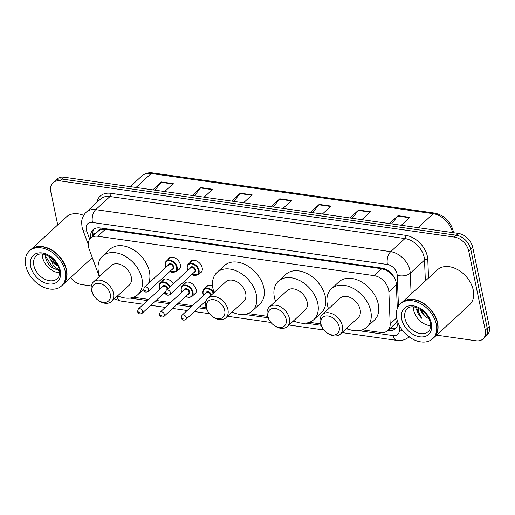 <?xml version="1.0" encoding="UTF-8"?>
<svg xmlns="http://www.w3.org/2000/svg" width="515" height="515" viewBox="0 0 515 515"><rect width="100%" height="100%" fill="white"/><g stroke="black" fill="none" stroke-linecap="round" stroke-linejoin="round"><path stroke-width="0.77" d="M183.655 284.711A7.596 5.305 47.4 0 1 184.692 283.115A7.596 5.305 47.4 0 1 191.226 283.102A7.596 5.305 47.4 0 1 196.144 289.604A7.596 5.305 47.4 0 1 194.979 294.29A7.596 5.305 47.4 0 1 193.299 295.192M167.851 259.785A7.596 5.305 47.4 0 1 168.888 258.182A7.596 5.305 47.4 0 1 175.422 258.17A7.596 5.305 47.4 0 1 180.34 264.671A7.596 5.305 47.4 0 1 179.175 269.364A7.596 5.305 47.4 0 1 177.495 270.266M189.694 262.895A7.596 5.305 47.4 0 1 190.73 261.298A7.596 5.305 47.4 0 1 197.264 261.285A7.596 5.305 47.4 0 1 202.183 267.787A7.596 5.305 47.4 0 1 201.017 272.474A7.596 5.305 47.4 0 1 199.337 273.375M362.393 329.858L380.656 332.458A14.246 9.946 -132.6 0 0 387.724 330.598A14.246 9.946 -132.6 0 0 390.177 323.922L388.864 291.793A14.246 9.946 -132.6 0 0 388.593 289.675A14.246 9.946 -132.6 0 0 374.186 275.647L97.779 236.263A14.246 9.946 -132.6 0 0 90.711 238.123A14.246 9.946 -132.6 0 0 89.153 249.086L99.292 276.568M394.426 277.707L390.473 273.233A4.751 3.315 -132.6 0 0 386.314 270.201A14.246 7.751 -81.9 0 1 386.192 269.557M386.314 270.201L386.108 270.169A14.246 9.946 47.4 0 1 390.473 273.233M90.711 238.123L98.211 231.222A14.246 9.946 47.4 0 1 101.204 229.574L100.998 229.548A4.751 3.315 -132.6 0 0 97.895 231.512M387.724 330.598L395.346 323.587L397.4 320.787M386.108 270.169L381.705 268.727L105.298 229.342L101.204 229.574M133.527 297.245L148.751 299.415M156.039 300.457L170.6 302.53M177.887 303.567L192.443 305.64M199.73 306.683L206.155 307.597M247.96 313.551L267.588 316.352M309.399 322.306L320.588 323.903M205.498 287.827A7.596 5.305 47.4 0 1 206.534 286.224A7.596 5.305 47.4 0 1 212.56 285.941M161.807 281.596A7.596 5.305 47.4 0 1 162.843 279.999A7.596 5.305 47.4 0 1 173.252 283.829M397.323 308.536L396.331 284.216A14.246 9.946 -132.6 0 0 396.061 282.098A14.246 9.946 -132.6 0 0 381.654 268.07L100.11 227.952A14.246 9.946 -132.6 0 0 93.041 229.812A14.246 9.946 -132.6 0 0 90.756 238.078M57.725 224.907L50.76 191.548A14.246 9.946 47.4 0 1 52.948 182.754A14.246 9.946 47.4 0 1 60.01 180.887L454.333 237.074A14.246 9.946 47.4 0 1 468.747 251.108L485.252 330.115A14.246 9.946 47.4 0 1 483.064 338.909A14.246 9.946 47.4 0 1 475.995 340.769L436.553 335.149M91.322 285.96L81.673 284.583A14.246 9.946 47.4 0 1 70.6 277.579M52.948 182.754L56.946 179.072A14.246 9.946 47.4 0 1 64.008 177.205L458.337 233.398A14.246 9.946 47.4 0 1 472.744 247.425L489.25 326.433L487.248 328.274A14.246 9.946 47.4 0 1 485.066 337.068A14.246 9.946 47.4 0 0 487.248 328.274L470.742 249.266L487.248 328.274L485.252 330.115M458.337 233.398L456.335 235.233A14.246 9.946 47.4 0 1 470.742 249.266A14.246 9.946 47.4 0 0 456.335 235.233L62.012 179.046L456.335 235.233L454.333 237.074M54.944 180.913A14.246 9.946 47.4 0 1 62.012 179.046A14.246 9.946 47.4 0 0 54.944 180.913M387.892 330.443L388.355 330.508A14.246 9.946 -132.6 0 0 395.423 328.647A14.246 9.946 -132.6 0 0 397.883 322.19M92.758 236.237A14.246 9.946 47.4 0 1 94.136 228.995M396.331 327.624A14.246 9.946 47.4 0 1 390.357 328.667L389.894 328.602M155.015 190.177L161.111 182.316A3.798 2.066 -81.9 0 1 161.446 181.95L152.846 189.868M164.671 191.548L173.278 183.636L161.446 181.95M194.445 195.79L200.541 187.936A3.798 2.066 -81.9 0 1 200.882 187.569L192.275 195.481M204.107 197.168L212.708 189.256L200.882 187.569M233.881 201.41L239.977 193.556A3.798 2.066 -81.9 0 1 240.312 193.189L231.711 201.101M243.537 202.788L252.144 194.87L240.312 193.189M391.606 223.89L397.709 216.03A3.798 2.066 -81.9 0 1 398.044 215.663L389.437 223.581M401.269 225.261L409.876 217.349L398.044 215.663M352.176 218.27L358.273 210.41A3.798 2.066 -81.9 0 1 358.607 210.043L350.007 217.961M361.839 219.648L370.44 211.729L358.607 210.043M312.74 212.65L318.843 204.796A3.798 2.066 -81.9 0 1 319.178 204.423L310.571 212.341M322.403 214.028L331.01 206.109L319.178 204.423M273.311 207.03L279.407 199.176A3.798 2.066 -81.9 0 1 279.748 198.803L271.141 206.721M282.973 208.408L291.574 200.49L279.748 198.803M489.25 326.433A14.246 9.946 47.4 0 1 487.061 335.226L483.064 338.909M401.706 302.698A23.742 16.577 47.4 0 1 401.829 302.582A23.742 16.577 47.4 0 1 422.255 302.543A23.742 16.577 47.4 0 1 437.615 322.86A23.742 16.577 47.4 0 1 433.978 337.518A23.742 16.577 47.4 0 1 433.849 337.634M401.829 302.582L437.46 269.796A23.742 16.577 47.4 0 1 457.887 269.757A23.742 16.577 47.4 0 1 473.253 290.074A23.742 16.577 47.4 0 1 469.609 304.738L433.978 337.518M426.066 305.53A23.503 16.416 47.4 0 1 426.092 305.543A23.503 16.416 47.4 0 1 433.038 313.101A23.503 16.416 47.4 0 1 433.051 313.12M400.451 303.844L401.578 302.814A23.742 16.577 47.4 0 1 426.047 305.511A23.742 16.577 47.4 0 1 433.07 313.139A23.742 16.577 47.4 0 1 437.37 323.092A23.742 16.577 47.4 0 1 433.727 337.75L432.6 338.786A23.742 16.577 47.4 0 1 412.174 338.825A23.742 16.577 47.4 0 1 396.808 318.508A23.742 16.577 47.4 0 1 400.451 303.844A23.742 16.577 47.4 0 1 420.877 303.805A23.742 16.577 47.4 0 1 436.244 324.128A23.742 16.577 47.4 0 1 432.6 338.786M430.579 325.647A15.482 10.809 47.4 0 1 413.674 310.281A15.482 10.809 47.4 0 1 413.378 306.953M420.819 309.631L425.3 316.545L428.976 318.907M416.641 309.483L416.693 309.785C417.453 312.901 419.126 315.714 421.701 318.231C419.654 315.289 418.618 312.199 418.592 308.955M425.3 316.545A10.731 7.493 47.4 0 1 420.304 309.309M416.777 307.661L416.95 309.187L421.701 318.231M321.012 324.18A10.918 7.628 47.4 0 1 328.107 316.01A10.918 7.628 47.4 0 1 339.153 326.768A10.918 7.628 47.4 0 1 335.909 334.518A10.918 7.628 47.4 0 1 326.22 332.265A10.918 7.628 47.4 0 1 322.995 328.757A10.918 7.628 47.4 0 1 321.012 324.18M322.995 328.757L322.699 328.319A13.293 9.283 47.4 0 1 320.291 322.751A13.293 9.283 47.4 0 1 322.332 314.536A13.293 9.283 47.4 0 1 333.772 314.517A13.293 9.283 47.4 0 1 342.372 325.892A13.293 9.283 47.4 0 1 340.338 334.106A13.293 9.283 47.4 0 1 326.632 332.593L326.22 332.265M340.338 334.106L358.086 317.768A13.293 9.283 -132.6 0 0 360.127 309.56A13.293 9.283 -132.6 0 0 351.526 298.185A13.293 9.283 -132.6 0 0 340.087 298.204L322.332 314.536M328.538 308.833A26.111 18.237 47.4 0 1 327.398 304.899A26.111 18.237 47.4 0 1 331.409 288.773A26.111 18.237 47.4 0 1 353.876 288.728A26.111 18.237 47.4 0 1 370.774 311.079A26.111 18.237 47.4 0 1 366.77 327.205A26.111 18.237 47.4 0 1 346.537 328.396M331.409 288.773L338.909 281.866A26.111 18.237 47.4 0 1 361.376 281.827A26.111 18.237 47.4 0 1 378.28 304.178A26.111 18.237 47.4 0 1 374.27 320.304L366.77 327.205M268.019 316.628A10.918 7.628 47.4 0 1 275.107 308.459A10.918 7.628 47.4 0 1 286.153 319.21A10.918 7.628 47.4 0 1 282.909 326.961A10.918 7.628 47.4 0 1 273.227 324.714A10.918 7.628 47.4 0 1 269.995 321.206A10.918 7.628 47.4 0 1 268.019 316.628M269.995 321.206L269.706 320.768A13.293 9.283 47.4 0 1 267.298 315.199A13.293 9.283 47.4 0 1 269.339 306.985A13.293 9.283 47.4 0 1 280.772 306.966A13.293 9.283 47.4 0 1 289.379 318.341A13.293 9.283 47.4 0 1 287.338 326.555A13.293 9.283 47.4 0 1 273.632 325.042L273.227 324.714M287.338 326.555L305.092 310.217A13.293 9.283 -132.6 0 0 307.133 302.009A13.293 9.283 -132.6 0 0 298.526 290.634A13.293 9.283 -132.6 0 0 287.087 290.653L269.339 306.985M275.538 301.281A26.111 18.237 47.4 0 1 274.405 297.348A26.111 18.237 47.4 0 1 278.409 281.216A26.111 18.237 47.4 0 1 300.876 281.177A26.111 18.237 47.4 0 1 317.781 303.528A26.111 18.237 47.4 0 1 313.77 319.654A26.111 18.237 47.4 0 1 293.537 320.845M278.409 281.216L285.909 274.315A26.111 18.237 47.4 0 1 308.376 274.276A26.111 18.237 47.4 0 1 325.28 296.621A26.111 18.237 47.4 0 1 321.27 312.747L313.77 319.654M206.579 307.873A10.918 7.628 47.4 0 1 213.674 299.704A10.918 7.628 47.4 0 1 224.72 310.461A10.918 7.628 47.4 0 1 221.476 318.212A10.918 7.628 47.4 0 1 211.787 315.959A10.918 7.628 47.4 0 1 208.556 312.451A10.918 7.628 47.4 0 1 206.579 307.873M208.556 312.451L208.266 312.013A13.293 9.283 47.4 0 1 205.858 306.444A13.293 9.283 47.4 0 1 207.899 298.23A13.293 9.283 47.4 0 1 219.339 298.211A13.293 9.283 47.4 0 1 227.939 309.592A13.293 9.283 47.4 0 1 225.905 317.8A13.293 9.283 47.4 0 1 212.199 316.287L211.787 315.959M225.905 317.8L243.653 301.462A13.293 9.283 -132.6 0 0 245.694 293.254A13.293 9.283 -132.6 0 0 237.093 281.879A13.293 9.283 -132.6 0 0 225.654 281.898L207.899 298.23M214.105 292.526A26.111 18.237 47.4 0 1 212.965 288.593A26.111 18.237 47.4 0 1 216.976 272.467A26.111 18.237 47.4 0 1 239.443 272.422A26.111 18.237 47.4 0 1 256.341 294.773A26.111 18.237 47.4 0 1 252.337 310.899A26.111 18.237 47.4 0 1 232.104 312.09M216.976 272.467L224.476 265.56A26.111 18.237 47.4 0 1 246.943 265.521A26.111 18.237 47.4 0 1 263.847 287.872A26.111 18.237 47.4 0 1 259.837 303.998L252.337 310.899M92.146 291.567A10.918 7.628 47.4 0 1 99.241 283.398A10.918 7.628 47.4 0 1 110.287 294.155A10.918 7.628 47.4 0 1 107.043 301.906A10.918 7.628 47.4 0 1 97.354 299.653A10.918 7.628 47.4 0 1 94.123 296.144A10.918 7.628 47.4 0 1 92.146 291.567M94.123 296.144L93.833 295.707A13.293 9.283 47.4 0 1 91.425 290.138A13.293 9.283 47.4 0 1 93.466 281.93A13.293 9.283 47.4 0 1 104.906 281.905A13.293 9.283 47.4 0 1 113.506 293.286A13.293 9.283 47.4 0 1 111.472 301.494A13.293 9.283 47.4 0 1 97.766 299.981L97.354 299.653M111.472 301.494L129.22 285.156A13.293 9.283 -132.6 0 0 131.261 276.948A13.293 9.283 -132.6 0 0 122.66 265.573A13.293 9.283 -132.6 0 0 111.221 265.592L93.466 281.93M99.672 276.22A26.111 18.237 47.4 0 1 98.532 272.287A26.111 18.237 47.4 0 1 102.543 256.161A26.111 18.237 47.4 0 1 125.01 256.116A26.111 18.237 47.4 0 1 141.908 278.467A26.111 18.237 47.4 0 1 137.904 294.593A26.111 18.237 47.4 0 1 117.671 295.784M102.543 256.161L110.043 249.26A26.111 18.237 47.4 0 1 132.51 249.215A26.111 18.237 47.4 0 1 149.408 271.566A26.111 18.237 47.4 0 1 148.481 283.411M30.643 249.827A23.742 16.577 47.4 0 1 30.771 249.711A23.742 16.577 47.4 0 1 51.191 249.672A23.742 16.577 47.4 0 1 66.557 269.989A23.742 16.577 47.4 0 1 62.914 284.647A23.742 16.577 47.4 0 1 62.791 284.763M30.771 249.711L66.403 216.924A23.742 16.577 47.4 0 1 83.7 215.36M55.008 252.653A23.503 16.416 47.4 0 1 55.028 252.672A23.503 16.416 47.4 0 1 61.98 260.223A23.503 16.416 47.4 0 1 61.993 260.249L62.006 260.268A23.742 16.577 47.4 0 1 66.306 270.221A23.742 16.577 47.4 0 1 62.663 284.879L61.543 285.915A23.742 16.577 47.4 0 1 41.116 285.954A23.742 16.577 47.4 0 1 25.75 265.637A23.742 16.577 47.4 0 1 29.394 250.972A23.742 16.577 47.4 0 1 49.82 250.934A23.742 16.577 47.4 0 1 65.18 271.251A23.742 16.577 47.4 0 1 61.543 285.915M29.394 250.972L30.52 249.936A23.742 16.577 47.4 0 1 54.989 252.64A23.742 16.577 47.4 0 1 62.006 260.268M59.521 272.77A15.482 10.809 47.4 0 1 42.61 257.41A15.482 10.809 47.4 0 1 42.32 254.082M45.314 254.661L45.429 256.65C46.118 260.835 48.223 264.478 51.745 267.575L59.373 270.723M59.766 270.42L53.734 266.107L50.161 258.749A10.731 7.493 47.4 0 0 57.744 265.676M50.708 257.403L55.62 263.97L57.468 265.135M49.421 256.547L50.161 258.749M49.034 256.316L50.187 258.884M45.359 254.674L45.513 256.045L52.993 267.864L59.36 270.645M396.357 284.898L388.864 291.793M92.706 232.548A14.246 5.176 -20.3 0 0 95.5 233.713M391.239 328.757A14.246 7.751 -81.9 0 1 390.782 327.785M396.054 322.853A14.246 7.867 -2.3 0 0 397.863 323.066M393.164 276.091A14.246 7.867 -2.3 0 0 393.499 276.156M100.998 229.548A14.246 7.751 -81.9 0 1 100.747 228.042M381.705 268.727L374.186 275.647M396.698 317.922L390.177 323.922M105.298 229.342L97.779 236.263M398.462 306.238L397.2 275.261A9.495 6.631 -132.6 0 0 397.02 273.851A9.495 6.631 -132.6 0 0 387.415 264.498L92.455 222.467A9.495 6.631 -132.6 0 0 86.288 229.574A9.495 6.631 -132.6 0 0 86.707 231.023L89.739 239.23M92.455 222.467A9.495 5.169 98.1 0 1 95.739 209.637L390.692 251.668A18.991 13.261 47.4 0 1 409.908 270.375A18.991 13.261 47.4 0 1 410.262 273.201L424.515 260.088A18.991 13.261 -132.6 0 0 424.16 257.262A18.991 13.261 -132.6 0 0 404.945 238.554L109.991 196.524A18.991 13.261 -132.6 0 0 100.573 199.009L86.32 212.122A18.991 13.261 47.4 0 1 95.739 209.637L109.991 196.524A2.375 1.294 -81.9 0 0 110.815 193.318L405.769 235.349A2.375 1.294 -81.9 0 1 404.945 238.554L390.692 251.668A9.495 5.169 98.1 0 0 387.415 264.498M86.32 212.122C82.773 215.199 81.531 220.62 81.647 222.184L81.994 226.915L82.799 229.709A9.495 3.451 -20.3 0 0 86.707 231.023M405.769 235.349A21.366 14.922 47.4 0 1 427.379 256.393A21.366 14.922 47.4 0 1 427.785 259.566L428.538 278.01M96.794 202.485A21.366 14.922 47.4 0 1 110.815 193.318M468.747 251.108L472.744 247.425M60.01 180.887L64.008 177.205M397.2 275.261A9.495 5.247 -2.3 0 0 410.262 273.201L411.118 294.033M425.371 280.92L424.515 260.088A2.375 1.313 177.7 0 1 427.785 259.566M358.884 330.701L393.087 335.574A9.495 6.631 -132.6 0 0 399.434 329.877L399.241 325.28M117.163 296.254L119.609 296.601M130.018 298.088L147.49 300.58M154.777 301.616L169.338 303.689M176.626 304.732L191.181 306.805M198.468 307.841L206.657 309.006M231.596 312.56L234.042 312.908M244.451 314.395L268.09 317.761M293.029 321.315L295.475 321.663M305.884 323.15L321.09 325.313M346.029 328.866L348.475 329.214M117.066 296.344A9.495 5.169 98.1 0 0 120.703 301.037L143.466 304.281M393.087 335.574A9.495 5.169 98.1 0 0 396.75 340.37L400.342 340.499C403.76 340.228 406.721 338.967 409.225 336.72M399.434 329.877A9.495 5.247 -2.3 0 0 402.569 330.476M390.357 328.667L388.355 330.508M452.492 232.561A18.991 13.261 -132.6 0 0 452.46 232.394A18.991 13.261 -132.6 0 0 433.25 213.693A4.751 2.581 -81.9 0 1 434.776 213.107C444.245 215.276 450.374 221.199 453.161 230.862L453.451 232.696M418.064 227.656L433.25 213.693L151.223 173.504A18.991 13.261 -132.6 0 0 141.805 175.988C144.767 173.375 148.417 172.351 152.755 172.918A4.751 2.581 98.1 0 0 151.223 173.504L136.044 187.473M279.407 199.176L291.181 200.85M318.843 204.796L330.617 206.47M358.273 210.41L370.047 212.09M397.709 216.03L409.477 217.71M239.977 193.556L251.751 195.237M200.541 187.936L212.315 189.617M161.111 182.316L172.886 183.997M404.919 318.334A15.482 10.809 47.4 0 1 407.294 308.775C412.933 302.601 428.383 311.839 430.283 322.763C430.656 327.894 429.98 330.823 428.261 331.557A15.482 10.809 47.4 0 1 414.942 331.583A15.482 10.809 47.4 0 1 404.919 318.334M401.7 319.203A17.851 12.469 47.4 0 1 413.294 305.839A17.851 12.469 47.4 0 1 431.358 323.426A17.851 12.469 47.4 0 1 419.757 336.791A17.851 12.469 47.4 0 1 401.7 319.203M33.861 265.463A15.482 10.809 47.4 0 1 36.237 255.904C41.876 249.724 57.32 258.968 59.225 269.892C59.598 275.023 58.922 277.952 57.197 278.686A15.482 10.809 47.4 0 1 43.878 278.712A15.482 10.809 47.4 0 1 33.861 265.463M30.636 266.332A17.851 12.469 47.4 0 1 42.236 252.968A17.851 12.469 47.4 0 1 60.294 270.555A17.851 12.469 47.4 0 1 48.7 283.92A17.851 12.469 47.4 0 1 30.636 266.332M187.209 268.572A7.12 4.976 47.4 0 1 188.303 264.176A7.12 4.976 47.4 0 1 194.432 264.163A7.12 4.976 47.4 0 1 199.041 270.259A7.12 4.976 47.4 0 1 197.947 274.656L191.599 274.688M191.715 274.585A6.65 4.641 -132.6 0 0 198.397 270.433A6.65 4.641 -132.6 0 0 191.67 263.886A6.65 4.641 -132.6 0 0 187.351 268.862A6.65 4.641 -132.6 0 0 187.859 270.388M190.067 268.36A3.322 2.324 47.4 0 1 192.726 266.867A3.322 2.324 47.4 0 1 195.636 270.04A3.322 2.324 47.4 0 1 193.923 272.551M170.047 294.522L194.554 271.972A2.852 1.989 -132.6 0 0 194.992 270.214A2.852 1.989 -132.6 0 0 193.144 267.774A2.852 1.989 -132.6 0 0 190.698 267.781L166.191 290.325A2.852 1.989 47.4 0 1 168.643 290.325A2.852 1.989 47.4 0 1 170.484 292.758A2.852 1.989 47.4 0 1 170.047 294.522C167.774 295.816 166.229 295.256 165.399 292.855L166.191 290.325M166.474 293.518A0.476 0.335 -132.6 0 0 167.266 293.627A0.476 0.335 -132.6 0 0 166.474 293.518M165.367 265.463A7.12 4.976 47.4 0 1 166.454 261.06A7.12 4.976 47.4 0 1 172.583 261.053A7.12 4.976 47.4 0 1 177.192 267.15A7.12 4.976 47.4 0 1 176.098 271.547L169.75 271.579M169.873 271.469A6.65 4.641 -132.6 0 0 176.548 267.324A6.65 4.641 -132.6 0 0 169.828 260.77A6.65 4.641 -132.6 0 0 165.508 265.746A6.65 4.641 -132.6 0 0 166.01 267.279M168.218 265.244A3.322 2.324 47.4 0 1 170.877 263.757A3.322 2.324 47.4 0 1 173.787 266.925A3.322 2.324 47.4 0 1 172.074 269.442M148.204 291.406L172.705 268.862A2.852 1.989 -132.6 0 0 173.143 267.098A2.852 1.989 -132.6 0 0 171.302 264.665A2.852 1.989 -132.6 0 0 168.849 264.665L144.342 287.216A2.852 1.989 47.4 0 1 146.794 287.209A2.852 1.989 47.4 0 1 148.642 289.649A2.852 1.989 47.4 0 1 148.204 291.406C145.932 292.7 144.38 292.147 143.556 289.739L144.342 287.216M144.631 290.402A0.476 0.335 -132.6 0 0 145.417 290.518A0.476 0.335 -132.6 0 0 144.631 290.402M203.013 293.505A7.12 4.976 47.4 0 1 204.107 289.102A7.12 4.976 47.4 0 1 213.88 292.732M213.377 293.196A6.65 4.641 -132.6 0 0 206.47 288.767A6.65 4.641 -132.6 0 0 203.161 293.788A6.65 4.641 -132.6 0 0 203.663 295.32M211.44 294.966A3.322 2.324 47.4 0 1 211.44 294.973A3.322 2.324 47.4 0 0 208.53 291.799A3.322 2.324 47.4 0 0 205.871 293.286M210.847 295.52A2.852 1.989 -132.6 0 0 210.796 295.14A2.852 1.989 -132.6 0 0 208.948 292.707A2.852 1.989 -132.6 0 0 206.502 292.707L181.995 315.257A2.852 1.989 47.4 0 1 184.447 315.251A2.852 1.989 47.4 0 1 186.288 317.691A2.852 1.989 47.4 0 1 185.851 319.448L206.2 300.728M183.07 318.56A0.476 0.335 -132.6 0 0 182.278 318.444A0.476 0.335 -132.6 0 0 183.07 318.56M181.171 290.389A7.12 4.976 47.4 0 1 182.265 285.992A7.12 4.976 47.4 0 1 188.387 285.98A7.12 4.976 47.4 0 1 192.996 292.076A7.12 4.976 47.4 0 1 191.908 296.473L196.015 292.694M185.677 296.402A6.65 4.641 -132.6 0 0 192.353 292.25A6.65 4.641 -132.6 0 0 185.632 285.703A6.65 4.641 -132.6 0 0 181.312 290.679A6.65 4.641 -132.6 0 0 181.821 292.205M184.022 290.177A3.322 2.324 47.4 0 1 186.681 288.683A3.322 2.324 47.4 0 1 189.597 291.857A3.322 2.324 47.4 0 1 187.885 294.368M188.516 293.788A2.852 1.989 -132.6 0 0 188.947 292.031A2.852 1.989 -132.6 0 0 187.106 289.591A2.852 1.989 -132.6 0 0 184.653 289.597L160.152 312.142A2.852 1.989 47.4 0 1 162.598 312.142A2.852 1.989 47.4 0 1 164.446 314.575A2.852 1.989 47.4 0 1 164.008 316.339L188.516 293.788M161.221 315.444A0.476 0.335 -132.6 0 0 160.435 315.334A0.476 0.335 -132.6 0 0 161.221 315.444M159.322 287.28A7.12 4.976 47.4 0 1 160.416 282.877A7.12 4.976 47.4 0 1 170.246 286.598M169.738 287.067A6.65 4.641 -132.6 0 0 162.817 282.542A6.65 4.641 -132.6 0 0 159.47 287.563A6.65 4.641 -132.6 0 0 159.972 289.095M162.18 287.061A3.322 2.324 47.4 0 1 164.839 285.568A3.322 2.324 47.4 0 1 167.748 288.741A3.322 2.324 47.4 0 1 167.774 288.87M167.163 289.436A2.852 1.989 -132.6 0 0 167.105 288.915A2.852 1.989 -132.6 0 0 165.264 286.482A2.852 1.989 -132.6 0 0 162.811 286.482L138.303 309.032A2.852 1.989 47.4 0 1 140.756 309.026A2.852 1.989 47.4 0 1 142.597 311.466A2.852 1.989 47.4 0 1 142.159 313.223L165.373 291.87M139.378 312.335A0.476 0.335 -132.6 0 0 138.587 312.219A0.476 0.335 -132.6 0 0 139.378 312.335M163.828 293.286A6.65 4.641 -132.6 0 0 165.972 294.078M92.655 232.915L93.595 235.471M114.298 298.893L120.703 301.037M150.753 305.318L165.309 307.397M172.596 308.434L187.157 310.506M194.445 311.543L209.476 313.687M227.566 316.268L270.916 322.442M289.005 325.017L323.909 329.993M341.999 332.574L396.75 340.37M82.799 229.709L88.252 244.471M152.755 172.918L434.776 213.107M141.805 175.988L130.224 186.642M137.904 294.593L143.511 289.436M62.914 284.647L92.301 257.609M187.743 270.497L187.138 268.727C186.9 266.345 187.293 264.826 188.303 264.176L192.41 260.397M197.947 274.656L202.054 270.877M165.894 267.388L165.296 265.611C165.058 263.236 165.444 261.717 166.454 261.06L170.568 257.281M176.098 271.547L180.211 267.761M208.215 285.323L204.107 289.102C203.097 289.758 202.71 291.278 202.942 293.653L203.547 295.43M181.995 315.257L181.209 317.781C182.123 320.195 183.668 320.748 185.851 319.448M186.372 282.214L182.265 285.992C181.248 286.643 180.862 288.162 181.1 290.544L181.698 292.314M160.152 312.142L159.36 314.671C160.274 317.079 161.826 317.633 164.008 316.339M185.561 296.505L189.436 297.503L191.908 296.473M164.523 279.098L160.416 282.877C159.405 283.533 159.019 285.046 159.251 287.428L159.856 289.198M138.303 309.032L137.518 311.556C138.432 313.963 139.977 314.523 142.159 313.223M163.712 293.396L166.191 294.322"/></g></svg>
